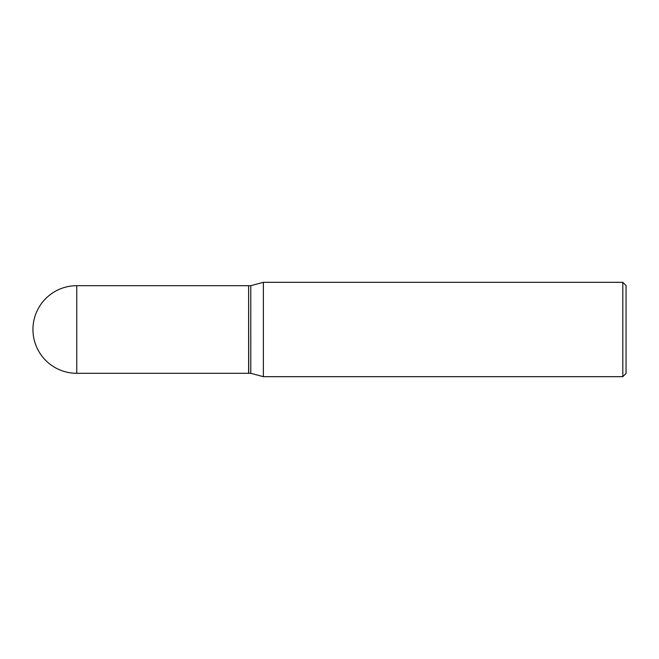 <?xml version="1.0" encoding="UTF-8"?>
<svg xmlns="http://www.w3.org/2000/svg" width="659" height="659" viewBox="0 0 659 659"><rect width="100%" height="100%" fill="white"/><g stroke="black" fill="none" stroke-linecap="round" stroke-linejoin="round"><path stroke-width="0.99" d="M76.757 285.693L248.624 285.693L248.624 373.307L76.757 373.307A43.807 43.807 0 0 1 32.95 329.5A43.807 43.807 0 0 1 76.757 285.693L76.757 373.307M248.624 285.808L248.731 373.307L250.782 373.307L263.378 376.676L622.813 376.676L622.813 282.324L626.05 285.553L626.05 373.447L622.813 376.676M248.731 285.693L250.782 285.693L250.782 373.307M250.782 285.693L263.378 282.324L263.378 376.676M263.378 282.324L622.813 282.324"/></g></svg>
